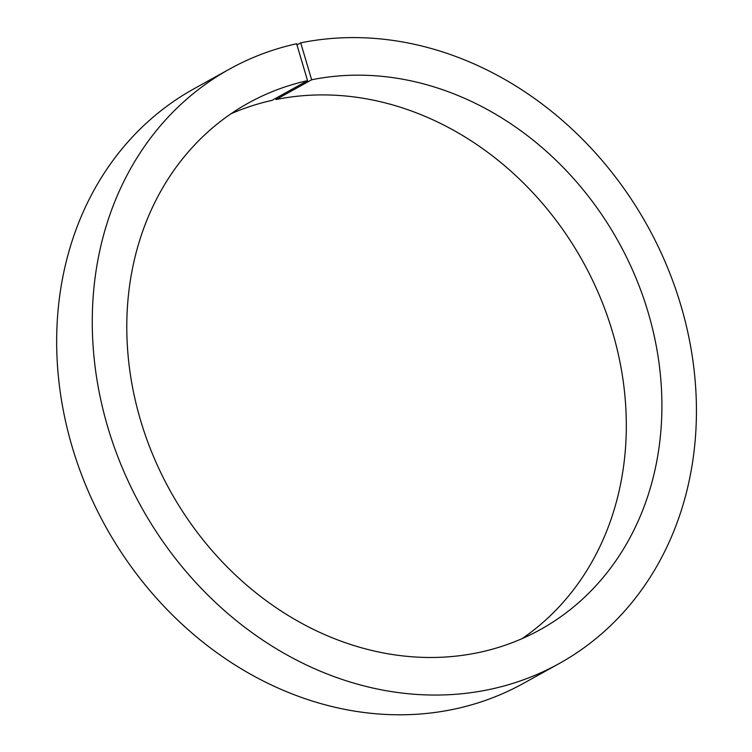 <?xml version="1.0" encoding="UTF-8"?>
<svg xmlns="http://www.w3.org/2000/svg" width="752" height="752" viewBox="0 0 752 752"><rect width="100%" height="100%" fill="white"/><g stroke="black" fill="none" stroke-linecap="round" stroke-linejoin="round"><path stroke-width="1.13" d="M231.024 113.759A301.035 256.404 -119 0 1 271.951 100.401L307.559 80.661L296.617 43.738A339.876 289.482 -119 0 0 229.529 69.081L193.931 88.821A339.876 289.482 -119 0 0 105.581 526.447A339.876 289.482 -119 0 0 523.571 683.305L559.168 663.565A339.876 289.482 -119 0 1 141.179 506.707A339.876 289.482 -119 0 1 229.529 69.081M275.693 98.324L276.05 99.527A301.035 256.404 -119 0 1 595.415 286.352A301.035 256.404 -119 0 1 522.076 638.636M276.05 99.527L311.648 79.787A301.035 256.404 -119 0 1 635.778 277.563A301.035 256.404 -119 0 1 540.34 629.593A301.035 256.404 -119 0 1 170.112 490.661A301.035 256.404 -119 0 1 248.367 103.052A301.035 256.404 -119 0 1 307.559 80.661M311.648 79.787L300.715 42.864A339.876 289.482 -119 0 1 666.874 265.964A339.876 289.482 -119 0 1 559.168 663.565M296.974 44.941L300.715 42.864"/></g></svg>
